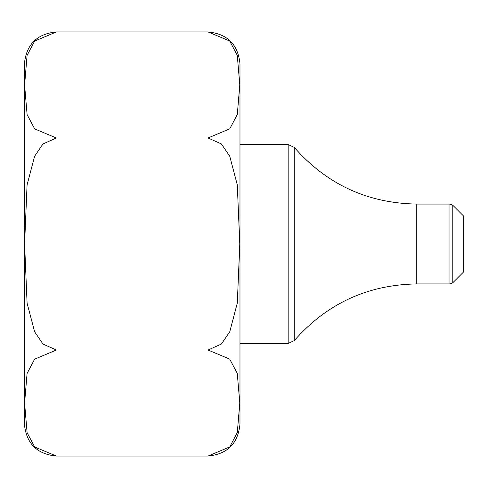 <?xml version="1.0" encoding="UTF-8"?>
<svg xmlns="http://www.w3.org/2000/svg" width="488" height="488" viewBox="0 0 488 488"><rect width="100%" height="100%" fill="white"/><g stroke="black" fill="none" stroke-linecap="round" stroke-linejoin="round"><path stroke-width="0.73" d="M239.98 244L239.98 63.885C238.083 44.487 227.439 33.843 208.041 31.952L56.34 31.952L208.041 31.952L229.689 41.016L237.266 55.297L239.785 84.912L237.296 114.515L229.775 128.82L208.041 137.976L56.34 137.976L208.041 137.976L221.357 143.917L229.732 156.197L237.284 184.806L239.785 244L237.308 303.024L229.781 331.7L221.424 344.016L208.041 350.024L56.34 350.024L208.041 350.024L229.689 359.089L237.266 373.369L239.785 402.99L237.296 432.588L229.775 446.892L208.041 456.048L56.34 456.048L208.041 456.048C227.439 454.157 238.083 443.513 239.98 424.115L239.98 244M56.34 350.024L34.605 359.18L27.078 373.485L24.595 403.088L27.108 432.704L34.685 446.984L56.34 456.048C36.942 454.157 26.291 443.513 24.4 424.115L24.4 63.885C26.291 44.487 36.942 33.843 56.34 31.952L34.605 41.108L27.078 55.412L24.595 85.01L27.108 114.631L34.685 128.911L56.34 137.976L42.95 143.984L34.593 156.3L27.066 184.976L24.595 244L27.09 303.194L34.642 331.803L43.023 344.083L56.34 350.024M51.258 32.367L56.34 31.952M213.122 455.633L208.041 456.048M463.6 244L463.6 216.056L452.791 205.247L452.791 282.753L463.6 271.944L463.6 244M416.301 283.924L449.973 283.924L449.973 204.076L416.301 204.076C367.299 203.118 326.625 184.22 294.276 147.388L294.276 340.612C326.618 303.78 367.293 284.888 416.301 283.924L416.301 204.076M239.98 343.448L288.17 343.448L288.17 144.552L239.98 144.552M294.276 147.388L288.17 144.552M288.17 343.448L294.276 340.612M452.791 205.247L449.973 204.076M449.973 283.924L452.791 282.753"/></g></svg>

